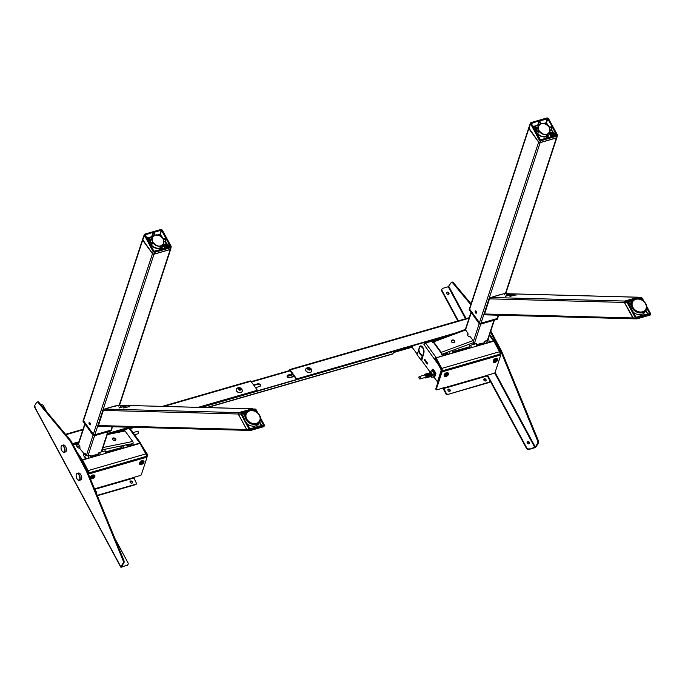 <?xml version="1.0" encoding="UTF-8"?>
<svg xmlns="http://www.w3.org/2000/svg" width="685" height="685" viewBox="0 0 685 685"><rect width="100%" height="100%" fill="white"/><g stroke="black" fill="none" stroke-linecap="round" stroke-linejoin="round"><path stroke-width="1.03" d="M476.426 312.934A1.199 0.591 -106.1 0 0 476.263 311.589A1.199 0.591 -106.1 0 0 475.484 310.956A1.199 0.591 -106.1 0 0 475.219 311.273A1.199 0.591 -106.1 0 0 475.381 312.617A1.199 0.591 -106.1 0 0 476.152 313.259A1.199 0.591 -106.1 0 0 476.426 312.934M475.818 311.024A1.199 0.591 -106.1 0 0 475.784 311.11A1.199 0.591 -106.1 0 0 475.733 311.641M498.671 315.203L497.721 318.088A1.13 0.796 -161.9 0 1 497.224 318.525L480.99 323.209A1.13 0.796 -161.9 0 1 479.474 322.695L469.662 309.158A1.13 0.796 -161.9 0 1 469.525 308.533L528.7 127.967A1.13 0.796 -161.9 0 1 528.717 127.915M556.914 137.462A1.13 0.796 -161.9 0 1 556.391 137.959L540.157 142.643A1.13 0.796 -161.9 0 1 538.641 142.129L528.829 128.592A1.13 0.796 -161.9 0 1 528.7 127.967M492.472 297.555L493.465 296.614L501.394 294.319L501.908 294.824M476.477 312.668L475.501 311.324A1.045 0.514 -106.1 0 0 475.69 312.574A1.045 0.514 -106.1 0 0 476.4 313.002M469.576 309.2L469.328 309.962A1.13 0.796 -161.9 0 1 469.199 309.337A1.13 0.796 18.1 0 0 469.328 309.962L474.217 316.521L474.217 315.588L469.576 309.2A1.13 0.796 -161.9 0 1 469.593 308.344A1.13 0.796 18.1 0 0 469.576 309.2L469.405 310.074M474.217 315.588L473.969 316.436L474.756 316.367M488.242 321.907L489.261 320.82L489.296 321.642L496.882 319.407M497.259 318.602A1.13 0.796 -161.9 0 0 497.789 317.9A1.13 0.796 -161.9 0 1 497.259 318.602L497.01 319.373L497.259 318.602L489.595 320.82L489.296 321.642L488.696 321.077M489.595 320.82L489.347 321.582L497.01 319.373A1.13 0.796 18.1 0 0 497.515 318.936A1.13 0.796 -161.9 0 1 497.01 319.373L497.764 318.165M479.277 323.671L479.192 323.568A1.13 0.796 18.1 0 0 480.707 324.082A1.13 0.796 -161.9 0 1 479.192 323.568L479.44 322.798L474.808 316.41L474.637 317.283M480.57 324.108L488.371 321.864L488.619 321.102L480.956 323.311A1.13 0.796 -161.9 0 1 479.44 322.798M473.549 340.916L479.2 323.654L480.656 324.142L480.956 323.311M478.438 344.153L476.957 344.546M487.72 339.375A1.13 0.796 -161.9 0 1 487.352 340.436L485.648 340.925A1.807 0.899 73.9 0 1 486.162 343.408A1.361 0.95 -161.9 0 1 484.346 342.791L478.387 344.135M419.066 350.643L418.518 350.806A5.771 2.86 -106.1 0 0 420.016 354.042A5.771 2.86 -106.1 0 0 422.054 355.686L422.962 355.421M422.054 355.686L422.534 356.037L421.198 360.113L416.994 354.633L418.518 350.806M424.28 343.587L424.786 343.442L423.887 342.551M433.554 342.526L433.057 342.671M432.988 342.688L432.655 341.772A1.49 0.616 -110.3 0 1 432.894 341.413L464.961 329.545A1.49 0.616 69.7 0 1 465.672 329.982L433.596 341.849A1.49 0.616 -110.3 0 0 432.894 341.413M421.429 346.028L420.778 346.216M425.188 359.83L427.508 363.401M427.945 374.652A1.927 0.95 73.9 0 1 427.808 377.401A1.927 0.95 73.9 0 1 427.517 377.392A1.875 0.933 -106.1 0 0 428.253 376.57A1.875 0.933 -106.1 0 0 427.894 374.686L427.397 374.815A1.927 0.95 -106.1 0 1 427.26 377.555A1.927 0.95 -106.1 0 1 427.055 377.572M429.666 376.133A1.293 0.642 73.9 0 0 429.641 374.558L429.778 374.138A1.875 0.933 -106.1 0 1 430.137 376.022A1.875 0.933 -106.1 0 1 429.418 376.827A1.927 0.95 73.9 0 0 429.7 376.853A1.927 0.95 73.9 0 0 429.829 374.104L429.289 374.267A1.927 0.95 -106.1 0 1 429.152 377.015A1.927 0.95 -106.1 0 1 428.741 376.964M427.157 377.461A1.927 0.95 73.9 0 1 426.866 377.675A1.927 0.95 73.9 0 1 426.575 377.666A1.875 0.933 -106.1 0 0 427.089 377.444L426.318 377.829A1.927 0.95 -106.1 0 0 426.609 377.615M428.459 377.127A1.927 0.95 73.9 0 0 428.759 377.127A1.927 0.95 73.9 0 0 429.041 376.913L428.211 377.289A1.927 0.95 -106.1 0 0 428.493 377.075M429.812 376.741A1.927 0.95 -106.1 0 0 430.094 376.741A1.927 0.95 -106.1 0 0 430.385 376.527L430.933 376.373A1.927 0.95 73.9 0 1 430.642 376.579A1.927 0.95 73.9 0 1 430.343 376.579A1.875 0.933 -106.1 0 0 430.865 376.348L430.933 376.373M430.343 376.579L431.413 376.356A1.927 0.95 -106.1 0 0 431.944 375.115A1.927 0.95 -106.1 0 0 431.31 373.214A1.927 0.95 -106.1 0 0 430.351 372.666L429.572 372.888A1.927 0.95 73.9 0 1 430.531 373.436A1.927 0.95 73.9 0 1 431.156 375.68L430.608 375.842A1.927 0.95 -106.1 0 0 429.983 373.59A1.927 0.95 -106.1 0 0 429.024 373.042A1.927 0.95 -106.1 0 0 428.844 373.145M427.44 373.599A1.927 0.95 73.9 0 1 427.688 373.436A1.927 0.95 73.9 0 1 428.647 373.976A1.927 0.95 73.9 0 1 429.272 376.228L429.204 376.211A1.875 0.933 -106.1 0 0 428.656 374.096A1.875 0.933 -106.1 0 0 427.457 373.608M428.039 374.061A1.293 0.642 73.9 0 1 428.896 375.782L429.272 376.228M429.187 376.322L428.724 376.382A1.927 0.95 -106.1 0 0 428.099 374.138A1.927 0.95 -106.1 0 0 427.14 373.59A1.927 0.95 -106.1 0 0 426.952 373.693M425.548 374.138A1.927 0.95 73.9 0 1 425.796 373.976A1.927 0.95 73.9 0 1 426.764 374.524A1.927 0.95 73.9 0 1 427.38 376.767L426.832 376.93A1.927 0.95 -106.1 0 0 426.216 374.686A1.927 0.95 -106.1 0 0 425.257 374.138A1.927 0.95 -106.1 0 0 425.025 374.275M426.712 374.395L427.003 374.935A1.293 0.642 -106.1 0 0 427.38 376.228M424.931 377.521A1.875 0.933 -106.1 0 0 426.224 377.384A1.875 0.933 -106.1 0 0 425.676 374.866A1.875 0.933 -106.1 0 0 424.246 375.132L424.76 374.275A1.927 0.95 73.9 0 1 425.719 374.823A1.927 0.95 73.9 0 1 426.353 376.724A1.927 0.95 73.9 0 1 425.83 377.974A1.927 0.95 73.9 0 1 424.94 377.521M427.688 373.436L428.082 373.316A1.927 0.95 -106.1 0 1 428.767 373.556L429.298 373.471A1.875 0.933 -106.1 0 0 428.408 373.334M427.782 376.63A1.293 0.642 -106.1 0 0 428.202 376.596L428.245 376.647M426.036 377.769A1.875 0.933 73.9 0 1 425.496 377.358M426.284 376.99A1.293 0.642 73.9 0 1 425.907 376.544M425.591 375.449A1.293 0.642 73.9 0 1 425.582 375.346L424.734 375.037M430.009 372.948A1.927 0.95 -106.1 0 0 429.855 373.419M428.519 374.489A1.927 0.95 -106.1 0 0 429.118 376.176M426.49 373.864L426.746 373.702A1.927 0.95 73.9 0 0 426.498 373.873A1.875 0.933 -106.1 0 1 427.389 373.993L426.883 374.104A1.927 0.95 -106.1 0 0 426.198 373.864A1.927 0.95 -106.1 0 0 425.805 374.267M425.676 374.866A1.927 0.95 -106.1 0 0 426.061 376.613L426.284 376.639M427.568 374.669A1.927 0.95 -106.1 0 0 427.945 376.065L428.271 376.065M426.353 374.113A1.875 0.933 -106.1 0 0 426.216 374.635M430.189 372.708A1.969 0.976 73.9 0 1 431.353 373.171A1.969 0.976 73.9 0 1 432.004 375.303A1.969 0.976 73.9 0 1 431.25 376.408M431.593 377.324L433.468 376.887L434.453 373.89L432.526 374.489L431.533 377.324L432.466 374.472L430.351 371.553L429.949 372.777L430.36 371.51L432.184 370.705L430.394 371.518L432.509 374.43L434.444 373.822L432.166 370.765M433.93 377.444L434.615 377.247L435.865 373.428L435.189 373.625L433.93 377.444L435.009 373.042L432.389 369.421L431.576 370.996M433.468 376.878L433.888 377.392M434.641 377.221L435.891 373.411L434.641 377.178M432.278 369.318L432.826 369.266M419.323 378.617A1.242 0.616 -106.1 0 0 419.939 378.968A1.242 0.616 -106.1 0 0 420.282 378.163A1.242 0.616 -106.1 0 0 419.871 376.93A1.242 0.616 -106.1 0 0 419.254 376.579A1.242 0.616 -106.1 0 0 418.912 377.384A1.242 0.616 -106.1 0 0 419.323 378.617M419.939 378.968L425.565 377.341A1.242 0.616 -106.1 0 0 425.907 376.536A1.242 0.616 -106.1 0 0 425.496 375.303A1.242 0.616 -106.1 0 0 424.871 374.952L419.254 376.579M427.945 374.806A1.293 0.642 -106.1 0 0 428.142 375.611L428.005 376.031A1.875 0.933 73.9 0 1 427.628 374.652M433.528 376.904L434.487 373.787L432.175 370.748M435.061 373L435.737 372.803L433.117 369.181L432.432 369.378L435.061 373M430.6 375.26L430.719 375.234A1.242 0.616 -106.1 0 0 430.308 373.916A1.242 0.616 -106.1 0 0 430.009 373.625M426.156 374.609A1.293 0.642 73.9 0 1 426.584 374.96A1.293 0.642 73.9 0 1 427.003 376.33L426.943 376.322A1.242 0.616 -106.1 0 0 426.532 375.003A1.242 0.616 -106.1 0 0 426.233 374.712M454.6 340.745A1.807 1.361 11 0 0 452.708 339.931A1.807 1.361 11 0 0 451.278 340.967A1.807 1.361 11 0 0 451.509 341.883A1.807 1.361 11 0 0 453.401 342.688A1.807 1.361 11 0 0 454.831 341.661A1.807 1.361 11 0 0 454.6 340.745M454.737 341.943A1.807 1.361 11 0 0 454.489 341.327A1.807 1.361 11 0 0 452.794 340.513A1.807 1.361 11 0 0 451.269 341.267M433.528 342.5L433.066 342.628M465.672 329.982L468.275 334.117A1.807 1.361 11 0 0 467.932 335.804A1.807 1.361 11 0 0 470.064 336.583L473.292 340.496A1.49 0.616 69.7 0 1 473.857 342.491L473.189 344.521M441.697 354.787L441.782 354.368A1.49 0.616 -110.3 0 0 441.217 352.364L433.596 341.849M485.048 343.322L476.974 345.66A1.361 0.95 -161.9 0 1 476.349 346.242A1.807 0.899 -106.1 0 0 475.835 343.759L470.552 345.291A1.807 0.899 73.9 0 1 471.066 347.774A1.361 0.95 -161.9 0 1 469.953 347.689L453.376 352.475A1.361 0.95 -161.9 0 1 452.751 353.058A1.807 0.899 -106.1 0 0 452.246 350.574L448.846 351.559A1.807 0.899 73.9 0 1 449.36 354.042A1.361 0.95 -161.9 0 1 447.536 353.426L446.209 353.546M467.084 347.5L453.359 351.362M441.714 354.727L441.106 352.946L433.485 342.431L433.04 342.765L432.586 342.132M496.83 346.67L499.759 351.807A1.807 0.899 73.9 0 1 500.076 353.991L501.026 353.717A1.807 0.899 -106.1 0 0 500.701 351.533L494.442 341.584A1.584 0.813 144.1 0 0 494.399 341.036A1.584 0.813 144.1 0 0 493.465 340.89A2.038 1.01 73.9 0 1 493.679 341.233L489.398 335.282M497.464 347.552L498.406 347.278M486.162 343.408L487.857 342.92A2.937 2.064 18.1 0 0 488.962 342.192A2.937 2.064 18.1 0 0 489.167 341.789L488.782 339.537A1.807 0.925 -35.9 0 0 488.08 339.306M484.346 342.791L484.218 342.175A1.361 0.694 -35.9 0 1 485.648 340.925M475.835 343.759A1.361 0.694 -35.9 0 1 476.632 343.879L476.948 345.719M471.066 347.774L476.349 346.242M469.953 347.689A1.361 0.95 -161.9 0 1 469.242 347.149L469.114 346.533A1.361 0.694 -35.9 0 1 470.552 345.291M452.246 350.574A1.361 0.694 -35.9 0 1 453.042 350.694L453.359 352.535M449.36 354.042L452.751 353.058M447.536 353.426L447.408 352.801A1.361 0.694 -35.9 0 1 448.846 351.559M437.749 362.168L435.746 358.435L436.114 357.861L441.791 368.41A2.038 1.01 73.9 0 1 442.159 370.868L442.056 371.167M493.868 341.173L499.545 351.722A2.038 1.01 73.9 0 1 499.913 354.179L499.81 354.479M436.114 357.861L435.746 358.435M424.7 342.32L425.385 342.757A2.038 1.01 73.9 0 1 425.625 343.031L436.088 357.467L435.84 358.229L436.088 357.467A1.584 0.813 144.1 0 0 434.418 358.923L436.088 357.467A2.038 1.01 73.9 0 1 436.302 357.81L449.232 354.068M439.667 338.904A1.807 0.899 -106.1 0 0 438.811 338.45L437.792 339.452A1.361 0.95 18.1 0 0 437.766 339.606M425.197 342.808L425.625 343.031L423.946 344.486A1.584 0.813 -35.9 0 1 425.625 343.031L437.775 339.52M446.5 353.34L441.868 354.796L441.286 353.974M433.673 342.697L432.894 342.731M466.922 347.441L469.242 347.149M427.474 362.99L424.734 359.205L424.323 359.967L427.123 364.06L427.474 362.99L427.286 364.06M424.383 360.276L425.12 359.736L424.323 359.967M421.592 359.899L423.844 353.023L421.72 360.515L430.154 372.152M434.127 377.392L437.484 381.81L441.003 371.056A1.807 0.899 -106.1 0 0 440.678 368.873L438.391 364.617L439.333 364.343L441.619 368.599A1.807 0.899 73.9 0 1 441.945 370.782L441.756 371.356M437.484 381.81L438.16 381.613L437.484 381.81M438.391 364.617L434.367 359.077L435.36 358.649L439.333 364.343M435.934 358.383L434.367 359.077L423.946 344.486M417.156 354.034L412.593 347.929M423.595 342.637L424.417 343.776L423.595 342.637M412.986 345.702L412.464 347.304L412.986 345.702M419.511 347.047L418.347 350.574L420.479 345.908L423.527 348.845L423.844 353.023A4.298 2.132 -106.1 0 0 422.628 347.124A4.298 2.132 -106.1 0 0 419.511 347.047L419.511 347.047M423.887 352.886L423.664 352.775A3.939 1.952 -106.1 0 0 422.551 347.372A3.939 1.952 -106.1 0 0 419.691 347.295L418.869 349.804A5.403 2.68 -106.1 0 0 422.842 355.284L423.125 355.446M90.266 424.503A1.199 0.591 -106.1 0 0 90.095 423.15A1.199 0.591 -106.1 0 0 89.324 422.517A1.199 0.591 -106.1 0 0 89.05 422.833A1.199 0.591 -106.1 0 0 89.221 424.178A1.199 0.591 -106.1 0 0 89.992 424.82A1.199 0.591 -106.1 0 0 90.266 424.503M89.649 422.585A1.199 0.591 -106.1 0 0 89.624 422.671A1.199 0.591 -106.1 0 0 89.572 423.21M112.511 426.764L111.561 429.649A1.13 0.796 -161.9 0 1 111.056 430.086L94.83 434.778A1.13 0.796 -161.9 0 1 93.314 434.264L83.493 420.727A1.13 0.796 -161.9 0 1 83.364 420.102L142.531 239.536A1.13 0.796 -161.9 0 1 142.557 239.476M170.745 249.023A1.13 0.796 -161.9 0 1 170.231 249.52L153.997 254.212A1.13 0.796 -161.9 0 1 152.481 253.698L142.668 240.161A1.13 0.796 -161.9 0 1 142.531 239.536M90.223 424.58A1.199 0.591 -106.1 0 0 90.232 424.589A1.045 0.514 -106.1 0 1 89.529 424.135A1.045 0.514 -106.1 0 1 89.341 422.893L90.317 424.238M106.312 409.116L107.305 408.174L115.234 405.88L115.748 406.393M102.493 432.56L94.795 434.881A1.13 0.796 -161.9 0 1 93.28 434.367L88.648 427.971L88.468 428.844M94.41 435.677L94.795 434.881L94.539 435.643A1.13 0.796 -161.9 0 1 93.023 435.129A1.13 0.796 18.1 0 0 94.539 435.643L102.202 433.434L102.562 432.543L103.135 433.203L110.722 430.968M102.074 433.468L102.553 432.577L103.187 433.143L102.536 432.637M88.459 428.527L93.023 435.129L93.28 434.367L93.117 435.24M88.648 427.971L88.1 428.022L88.314 427.371L88.1 428.022L88.639 427.817L88.399 428.819L93.032 435.206L94.487 435.703L102.151 433.494L102.459 432.663M87.8 427.919L83.168 421.532L87.8 427.919L88.237 427.26M88.048 427.157L83.416 420.761A1.13 0.796 -161.9 0 1 83.424 419.914M83.416 420.761L83.168 421.609L83.031 420.907A1.13 0.796 18.1 0 0 83.168 421.532L83.245 421.635M111.098 430.171L110.85 430.933A1.13 0.796 18.1 0 0 111.355 430.497L111.604 429.735A1.13 0.796 -161.9 0 1 111.098 430.171L103.435 432.381L103.187 433.143L110.85 430.933A1.13 0.796 18.1 0 0 111.355 430.497L110.799 430.993M96.131 454.566L98.178 454.352A1.361 0.95 18.1 0 0 100.001 454.968A1.807 0.899 -106.1 0 0 99.488 452.485L104.771 450.961A1.807 0.899 73.9 0 1 105.284 453.444A1.361 0.95 18.1 0 0 105.91 452.862L122.478 448.067A1.361 0.95 18.1 0 0 123.591 448.153A1.807 0.899 -106.1 0 0 123.077 445.67L126.477 444.693A1.807 0.899 73.9 0 1 126.99 447.177A1.361 0.95 18.1 0 0 127.607 446.586L139.766 443.075L129.302 428.639A2.038 1.01 -106.1 0 0 129.063 428.365L128.754 427.817M90.788 456.107L92.278 455.722M84.101 453.821L79.4 447.973A1.361 0.95 -161.9 0 1 77.585 447.356A1.807 0.925 -35.9 0 1 79.494 445.695A1.361 0.676 73.9 0 1 79.88 447.562L79.4 447.973M133.01 432.62L137.522 431.319A1.242 0.616 73.9 0 1 138.147 431.67A1.242 0.616 73.9 0 1 138.558 432.903A1.242 0.616 73.9 0 1 138.216 433.708L134.568 434.761M112.7 439.522A1.807 1.165 24.2 0 0 114.395 440.489A1.807 1.165 24.2 0 0 115.808 439.967A1.807 1.165 24.2 0 0 115.611 438.931A1.807 1.165 24.2 0 0 113.915 437.955A1.807 1.165 24.2 0 0 112.503 438.477A1.807 1.165 24.2 0 0 112.7 439.522M115.585 440.249A1.807 1.165 24.2 0 0 115.328 439.565A1.807 1.165 24.2 0 0 112.443 438.828M132.762 444.094L132.984 443.58L127.213 444.745M124.096 445.378L102.793 449.694L102.125 451.723M107.348 451.441L121.776 447.536A1.361 0.95 18.1 0 0 122.478 448.067M127.598 445.473L128.232 445.404M130.715 427.252L107.451 433.973L124.31 430.565A1.49 0.856 78.5 0 1 125.072 430.985L132.702 441.491A1.49 0.856 78.5 0 1 132.984 443.58M102.793 449.694A1.49 0.856 -101.5 0 0 102.793 448.187M88.031 473.027L88.245 472.967A1.807 0.899 -106.1 0 0 87.92 470.783L85.634 466.528L84.923 466.733M85.634 466.528L82.431 462.11M88.356 473.352L88.459 473.052A2.038 1.01 -106.1 0 0 88.091 470.595L82.602 459.995A2.038 1.01 -106.1 0 0 82.388 459.652L82.14 460.414L82.388 459.652A1.584 0.813 144.1 0 0 81.395 460.2M81.695 460.757L82.234 460.568M76.429 443.914A2.937 2.064 18.1 0 0 76.215 444.317A2.937 2.064 18.1 0 0 76.557 445.944L77.585 447.356M79.494 445.695L78.467 444.282A1.13 0.796 -161.9 0 1 78.818 443.229M129.251 428.313L117.537 431.696M127.307 445.284A1.361 0.694 144.1 0 0 127.273 444.813A1.361 0.694 144.1 0 0 126.477 444.693M126.99 447.177L123.591 448.153M123.077 445.67A1.361 0.694 144.1 0 0 121.647 446.92L121.776 447.536M105.601 451.552A1.361 0.694 144.1 0 0 105.567 451.081A1.361 0.694 144.1 0 0 104.771 450.961M105.284 453.444L100.001 454.968M99.488 452.485A1.361 0.694 144.1 0 0 98.058 453.735L98.178 454.352M85.428 453.881A1.361 0.676 -106.1 0 0 84.752 453.496L83.364 454.797A1.361 0.95 18.1 0 0 83.519 455.542A1.807 0.925 -35.9 0 1 85.428 453.881L86.456 455.302A1.13 0.796 18.1 0 0 87.971 455.816L89.675 455.328A1.807 0.899 73.9 0 1 90.18 457.811A1.361 0.95 18.1 0 0 90.805 457.22L98.888 454.883M90.18 457.811L88.485 458.299A2.937 2.064 -161.9 0 1 86.892 458.351A2.937 2.064 -161.9 0 1 84.546 456.963L83.519 455.542M90.506 455.919A1.361 0.694 144.1 0 0 90.471 455.448A1.361 0.694 144.1 0 0 89.675 455.328M77.396 452.759L82.602 459.995L82.046 460.62L84.058 464.353M146.11 456.664L146.213 456.364A2.038 1.01 -106.1 0 0 145.845 453.907L139.98 443.418A2.038 1.01 -106.1 0 0 139.766 443.075A1.584 0.813 144.1 0 1 140.699 443.221A1.584 0.813 144.1 0 1 140.742 443.769L147.001 453.718A1.807 0.899 73.9 0 1 147.326 455.902L146.847 457.357M132.856 443.863L128.018 445.353M114.378 440.489A1.807 1.267 -161.9 0 1 115.5 439.873M96.028 454.694L92.218 455.696M107.605 451.252L105.918 451.852M130.27 429.324L129.302 428.639A1.584 0.813 -35.9 0 1 130.227 428.776L140.699 443.221M146.213 456.672L146.376 456.176A1.807 0.899 -106.1 0 0 146.059 453.992L143.131 448.855M143.764 449.737L144.706 449.463M128.968 427.757L129.568 428.579L128.968 427.757M535.747 131.426L538.127 130.792M541.253 123.625C538.624 124.036 537.836 126.305 538.881 130.424C541.955 133.96 544.644 135.228 546.955 134.209C549.584 133.798 550.372 131.529 549.327 127.41C546.253 123.874 543.556 122.615 541.253 123.625L541.381 123.505C544.78 123.077 547.461 124.396 549.43 127.453L550.012 131.606L546.998 134.483C543.47 135.082 540.679 133.78 538.607 130.578L537.922 133.789A6.559 4.607 18.1 0 0 545.936 136.503L546.407 134.988L547.272 134.876M547.315 134.722L546.853 136.246M541.081 123.557L538.119 126.263L536.894 129.713A6.559 4.607 18.1 0 0 536.715 131.109M538.145 130.792L538.607 130.578L538.119 126.263L541.116 123.523C547.11 123.377 550.072 126.074 550.012 131.606L549.353 133.798A6.559 4.607 18.1 0 1 547.76 135.793M536.971 133.883L537.631 133.695L538.496 131.195L536.021 132.128L536.055 131.614L538.341 130.732L535.37 131.152L531.226 123.514L535.464 131.272M540.379 139.963L536.098 131.888L540.585 139.954L548.068 137.796L546.921 134.851L548.522 137.368M534.343 126.168L538.085 125.081M528.906 128.566L538.675 142.035A1.13 0.796 18.1 0 0 540.191 142.548L540.105 142.574M530.447 123.035L528.734 127.864A1.13 0.796 18.1 0 0 528.863 128.497L531.089 122.675L530.533 123.685L530.901 122.632L530.533 123.685L530.901 122.632L530.533 123.685L539.326 140.16L540.696 140.511L540.157 142.591L556.417 137.865A1.13 0.796 18.1 0 0 556.931 137.411A1.13 0.796 18.1 0 1 556.417 137.865L557.247 134.885L556.965 136.092L540.739 140.776L539.326 140.16L538.675 142.035A1.13 0.796 18.1 0 0 540.191 142.548L556.34 137.882M557.247 134.885L548.325 118.454L547.324 117.983L548.454 118.462L547.187 117.88L531.029 122.589M547.324 117.983L530.901 122.632M539.797 121.219L541.081 123.454M539.823 121.125L540.808 123.514L538.932 120.843L531.363 123.54M543.89 123.411L546.116 122.769L544.532 123.557M539.883 120.569L548.009 118.659L546.416 122.872L549.678 127.359M556.314 135.27L552.607 127.273L549.533 127.496L552.093 126.314L547.743 118.83L539.926 120.834M549.456 127.427L551.836 126.485M547.426 118.385L546.116 122.769M537.716 125.192L538.975 121.108M546.844 138.002L545.988 136.82L546.69 135.091L547.88 137.745L540.448 139.851M546.793 136.452L547.264 134.928L548.539 137.308M540.568 123.72L539.258 121.288L538.341 125.74M552.932 132.376L551.202 129.773L552.067 127.273L549.712 127.958M555.244 135.579L554.627 134.722M551.639 133.823A1.695 1.19 -161.9 0 1 553.309 134.397M548.805 137.522L556.4 135.039M552.35 127.444L551.502 129.876L553.48 132.599M554.704 134.294L555.569 135.484M545.988 136.82A6.781 4.761 -161.9 0 1 537.691 134.003L537.126 134.166M538.187 126.074L537.776 125.501L534.942 126.323M536.441 131.186A6.781 4.761 -161.9 0 1 537.245 128.72M535.61 129.045A1.695 1.19 -161.9 0 1 534.891 130.047M533.589 127.641A1.695 1.19 -161.9 0 1 535.139 128.223M149.587 242.995L152.438 242.13L151.762 245.35A6.559 4.607 18.1 0 0 159.776 248.073L160.898 246.095L162.354 248.938M155.007 235.092L155.221 235.066C158.62 234.647 161.3 235.957 163.27 239.014L163.843 243.166L160.829 246.043C157.31 246.651 154.51 245.341 152.447 242.139L151.959 237.823L154.956 235.092L151.959 237.823L150.726 241.274A6.559 4.607 18.1 0 0 150.554 242.67M161.574 247.371A6.559 4.607 18.1 0 0 163.184 245.358L163.843 243.166C163.912 237.635 160.941 234.946 154.956 235.092L153.714 232.129L154.579 235.212M155.093 235.195C152.464 235.606 151.668 237.866 152.721 241.993C155.795 245.53 158.483 246.788 160.787 245.778C163.424 245.367 164.212 243.098 163.158 238.971C160.084 235.434 157.396 234.176 155.093 235.195L154.956 235.092M142.745 240.127L152.515 253.604A1.13 0.796 18.1 0 0 154.022 254.118L153.945 254.135M171.087 246.454L170.805 247.653L171.087 246.454L162.285 230.023L161.026 229.449L144.869 234.159M144.287 234.604L142.574 239.425A1.13 0.796 18.1 0 0 142.703 240.067L144.929 234.236L144.372 235.246L144.74 234.193L144.372 235.246L144.74 234.193L144.372 235.246L153.166 251.72L152.515 253.604A1.13 0.796 18.1 0 0 154.022 254.118L170.257 249.426L171.199 246.514L170.805 247.653L154.57 252.345L153.431 251.558L154.527 252.071L170.762 247.388M161.163 229.552L162.165 230.014L161.163 229.552L144.792 234.133L161.026 229.449L162.285 230.023L171.207 246.463L170.762 248.98A1.13 0.796 18.1 0 1 170.257 249.426A1.13 0.796 18.1 0 0 170.633 248.364M157.73 234.972L159.956 234.33A1.13 0.796 18.1 0 1 160.264 234.407A1.13 0.796 18.1 0 0 159.965 234.304L161.3 230.22L153.757 232.403M144.304 234.57L144.74 234.193M163.295 238.988L165.676 238.046L161.583 230.391L160.256 234.433L163.518 238.928M153.714 232.129L161.266 229.954L161.583 230.391M164.04 241.625L165.034 241.334L165.907 238.834L166.446 238.842L163.373 239.065L165.676 238.046M152.027 237.635L151.616 237.07L148.859 237.866M150.28 242.747A6.781 4.761 -161.9 0 1 151.085 240.289M149.433 240.889A1.695 1.19 -161.9 0 1 148.731 241.617M147.421 239.211A1.695 1.19 -161.9 0 1 148.859 239.69M148.302 237.695L151.556 236.762L152.181 237.301M154.408 235.28L153.097 232.849L151.856 236.856M151.556 236.762L153.097 232.849M145.177 235.135L149.321 242.773L145.271 234.852L152.772 232.403L154.724 235.16M149.33 242.721L152.284 242.49L149.724 243.672L153.834 251.249L161.9 249.357L160.53 246.66L159.776 248.073M150.811 245.444L151.471 245.256L152.335 242.755L149.861 243.697L153.962 251.249M161.711 236.976L160.016 234.638L158.363 235.118M154.236 251.472L161.814 249.032M165.034 241.334L164.04 241.951M163.492 244.357A6.781 4.761 -161.9 0 1 161.711 247.645M166.087 245.427A1.695 1.19 -161.9 0 1 167.029 245.855M165.907 238.834L163.544 239.519M166.446 238.842L170.325 246.925L162.662 249.04L170.188 246.823M160.53 246.66L160.941 246.36L162.713 248.98M170.496 246.429L166.181 239.005L165.342 241.445L167.311 244.168M633.753 299.782L627.426 301.383L627.135 302.513L627.203 301.357L624.934 301.066L624.514 302.445L632.863 317.943L634.327 318.782M638.146 297.247L639.353 298.249L638.146 297.247L639.61 298.078L638.146 297.247L640.869 297.581M638.959 298.138L638.54 297.358L625.396 301.306M626.184 301.22L637.761 297.847M636.04 317.052L636.545 317.318M636.904 317.215L637.024 316.77M643.592 314.877L644.088 315.134M644.457 315.031L644.568 314.586M632.854 317.994L635.474 318.011L636.947 318.85L635.474 318.011L627.135 302.513L627.4 301.417L627.135 302.513L624.506 302.496L633.719 318.748M624.557 302.513L624.908 301.4M625.225 301.297L626.972 301.349M626.912 301.374L634.233 299.499M635.74 317.849L636.973 318.516L635.74 317.849L627.391 302.342M636.759 318.876L650.176 315.031L650.587 313.602L646.743 306.452M638.42 297.256L639.242 297.273M643.763 301.143L641.211 297.307L636.785 298.763M632.127 301.357L628.034 302.53M628.642 303.626L630.919 302.967M636.151 317.797L632.435 310.887A8.708 6.936 -147.4 0 1 630.294 306.914L628.136 302.359M628.111 302.059L632.238 301.177M630.294 306.914L630.423 307A8.485 6.756 32.6 0 0 632.486 310.87M627.939 302.539L630.371 306.914M636.237 317.797L632.435 310.887M640.706 314.552L641.357 315.759L647.616 314.09L636.074 317.42M636.425 318.037L649.825 314.15L636.733 318.071M647.616 314.09L650.082 313.704L649.945 314.252M632.178 300.878A8.708 6.936 -147.4 0 1 633.128 300.244M639.114 298.874L641.323 298.24L639.721 299.011M641.323 298.24L643.001 300.544M641.905 298.506L640.826 299.371M640.783 297.607L638.994 297.547L639.268 298.043M640.013 314.612L640.415 316.033L639.662 314.629M636.005 317.301L640.415 316.033M630.705 303.335L628.787 303.892M642.453 300.184L641.639 298.677L641.117 299.491M635.346 299.088A8.211 6.542 32.6 0 0 632.332 301.083L631.21 302.547A8.366 6.662 32.6 0 0 630.097 306.332M633.248 312.18A8.366 6.662 32.6 0 0 641.725 314.338A8.366 6.662 32.6 0 0 645.279 311.538L646.135 309.903C649.277 304.662 641.503 296.896 635.449 299.011L632.332 301.083A8.211 6.542 32.6 0 0 633.377 309.594A8.211 6.542 32.6 0 0 642.65 312.651A8.211 6.542 32.6 0 0 646.135 309.903M641.674 315.871L640.732 316.136M633.908 318.799A1.13 0.968 -88.5 0 1 633.043 318.362L633.103 318.345M633.043 318.362L624.378 302.436L624.72 301.058L638.309 297.213M647.256 313.747L647.119 314.295M633.788 318.808L485.203 314.843A1.13 0.968 91.5 0 1 484.458 314.406L489.484 298.848L490.785 297.487L503.997 293.677L637.932 297.239L639.473 298.078M504.588 294.481L504.237 293.642L638.206 297.213M247.585 411.342L241.651 413.064L238.774 412.627L238.354 414.005L246.703 429.512L248.167 430.343M257.594 412.704L256.079 409.664L254.709 409.15M260.608 419.117L263.922 425.265L261.593 425.376L259.735 421.926M261.798 425.145L261.644 425.659M254.623 409.168L252.345 409.202M257.834 412.918L255.051 408.868L250.616 410.324M252.799 409.698L252.38 408.919L239.27 412.935M240.024 412.781L251.6 409.407M251.309 409.476L251.267 409.022L252.928 408.825M251.96 409.142L253.185 409.81L251.986 408.808L251.267 409.022L252.26 408.782L251.241 409.356M249.879 428.622L250.376 428.887M250.744 428.776L250.864 428.33M257.432 426.438L257.928 426.704M258.288 426.601L258.408 426.156M260.291 425.847L260.72 425.745L260.3 425.864M250.599 430.445L247.901 430.377L246.686 429.563L249.314 429.581L250.778 430.411L249.314 429.581L240.966 414.074L241.043 412.918L240.966 414.074L241.043 412.918L240.966 414.074L238.337 414.057L246.737 429.581M238.389 414.082L238.774 412.627L238.329 412.978M249.58 429.409L250.813 430.077L249.58 429.409L241.231 413.903M264.025 426.258L264.299 425.154L263.99 426.592L250.504 430.445L264.008 426.592L264.427 425.162L260.574 418.021M251.643 409.382L253.073 408.834M246.369 422.491L250.068 429.358L246.266 422.457A8.708 6.936 -147.4 0 1 244.125 418.475L241.771 414.1L244.177 418.689M249.845 428.87L254.255 427.594L253.501 426.19M250.393 429.538L249.957 429.298M250.453 429.529L263.665 425.71L261.447 425.65L249.905 428.99M263.665 425.71L250.573 429.632M254.657 410.931L255.188 410.101L253.561 410.572M252.953 410.443L255.188 410.101M241.951 413.62L246.018 412.447A8.708 6.936 -147.4 0 1 246.968 411.805M255.162 409.801L255.736 410.067L254.957 411.051M263.922 425.265L263.785 425.813M245.958 412.918L241.882 414.074M242.447 415.196L244.759 414.528M254.546 426.113L255.197 427.32L254.469 426.121M255.197 427.32L261.327 425.548L259.564 422.26M249.177 410.649A8.211 6.542 32.6 0 0 246.172 412.644L245.042 414.117A8.366 6.662 32.6 0 0 243.937 417.978M247.079 423.741A8.366 6.662 32.6 0 0 255.556 425.899A8.366 6.662 32.6 0 0 259.118 423.099L259.975 421.463C263.117 416.223 255.342 408.466 249.28 410.58L246.172 412.644A8.211 6.542 32.6 0 0 247.208 421.155A8.211 6.542 32.6 0 0 256.481 424.212A8.211 6.542 32.6 0 0 259.975 421.463M255.514 427.431L254.572 427.705M247.756 430.36A1.13 0.968 -88.5 0 1 246.883 429.923L246.942 429.906M246.883 429.923L238.217 414.005L238.56 412.618L252.568 408.782M261.096 425.308L260.959 425.856M118.419 406.042L117.837 405.237L104.625 409.056L103.324 410.409L98.297 425.967A1.13 0.968 91.5 0 0 99.042 426.404L247.619 430.368M252.046 408.774L118.068 405.203L251.772 408.808M529.299 443.692A1.361 1.079 32.6 0 0 527.09 442.279M528.948 443.871A1.361 1.079 -147.4 0 1 527.741 441.628A1.361 1.079 -147.4 0 1 528.948 443.871M448.838 294.259A1.361 1.079 32.6 0 0 446.629 292.846M448.487 294.439A1.361 1.079 -147.4 0 1 447.279 292.204A1.361 1.079 -147.4 0 1 448.487 294.439M537.537 440.729A2.26 1.122 73.9 0 1 537.622 443.366L538.376 443.152A2.26 1.122 -106.1 0 0 538.29 440.515L537.537 440.729L500.958 351.576L501.72 351.362A2.26 1.122 -106.1 0 0 501.531 350.977L500.778 351.191L490.46 332.028M500.778 351.191A2.26 1.122 73.9 0 1 500.958 351.576L501.531 350.977L490.794 331.026M451.201 282.622L448.264 286.732L451.201 282.622A2.26 1.122 73.9 0 1 451.578 282.314A2.26 1.122 73.9 0 1 452.597 282.811L453.35 282.597A2.26 1.122 -106.1 0 0 452.331 282.1L451.578 282.314M470.8 304.654L452.597 282.811M453.35 282.597L471.066 303.84M501.531 350.977L538.29 440.515M534.463 447.836L536.038 446.817L535.285 447.031L536.038 446.817L538.376 443.152L536.038 446.817A1.361 0.471 -28.3 0 1 534.463 447.836L529.18 449.36L535.285 447.031L534.754 447.373L494.69 372.957M529.471 448.898A2.26 1.798 -147.4 0 1 526.577 447.579L526.285 448.041A2.26 1.798 32.6 0 0 529.18 449.36M465.509 318.773L448.264 286.732L442.972 288.265A2.26 1.798 -147.4 0 0 442.073 288.916L441.782 289.37A2.26 1.798 32.6 0 0 441.799 291.134L457.871 320.982M441.799 291.134L442.099 290.671A2.26 1.798 -147.4 0 1 442.073 288.916M442.099 290.671L458.342 320.845M487.592 375.166L526.577 447.579M487.258 375.56L526.285 448.041M495.084 372.383L535.285 447.031L537.622 443.366L538.376 443.152M86.49 471.323L87.064 470.715A2.26 1.122 73.9 0 1 87.243 471.1L86.49 471.323L123.06 560.476L123.814 560.253L87.243 471.1L86.49 471.323A2.26 1.122 -106.1 0 0 86.31 470.938L87.064 470.715L71.129 441.123L70.375 441.346A2.26 1.122 -106.1 0 0 70.024 440.823L70.778 440.601L38.874 402.343L38.12 402.557L70.024 440.823L70.778 440.601A2.26 1.122 73.9 0 1 71.129 441.123L70.024 440.823M86.31 470.938L70.375 441.346M123.814 560.253A2.26 1.122 73.9 0 1 123.899 562.89L121.562 566.555L120.808 566.778L121.562 566.555L121.502 567.146L120.808 566.778A1.361 0.471 151.7 0 0 120.748 567.094A1.361 0.471 151.7 0 0 121.502 567.146L127.076 565.151A2.26 1.798 32.6 0 0 127.975 564.5A2.26 1.798 32.6 0 0 127.958 562.745L114.84 538.376M46.546 411.539L43.472 405.837A2.26 1.798 32.6 0 0 40.672 404.492M127.812 564.723A2.26 1.798 -147.4 0 1 127.684 564.962A2.26 1.798 -147.4 0 1 126.785 565.613M127.076 565.151L121.502 567.146M120.748 567.094L34.25 406.453A1.361 0.471 -28.3 0 1 34.31 406.136L35.004 406.505M38.12 402.557A2.26 1.122 -106.1 0 0 37.101 402.061A2.26 1.122 -106.1 0 0 36.725 402.36L34.31 406.136L36.725 402.36M121.647 566.418L123.899 562.89L123.146 563.113L120.808 566.778L123.146 563.113A2.26 1.122 -106.1 0 0 123.06 560.476M37.101 402.061L37.855 401.838A2.26 1.122 73.9 0 1 38.874 402.343M198.205 407.335L256.644 390.459A0.908 0.634 -161.9 0 0 256.935 389.611L250.89 381.262A1.13 0.557 -106.1 0 0 250.325 380.946L162.276 406.385M256.644 390.459L256.49 390.912A0.908 0.634 18.1 0 0 256.901 390.313M129.397 427.217L107.605 433.511M78.955 441.791L72.49 443.657M256.49 390.912L199.523 407.369M78.801 442.253L72.687 444.017M292.709 374.13L287.786 375.551A1.901 1.336 18.1 0 0 287.041 376.065M292.461 373.779L287.931 375.089A1.901 1.336 18.1 0 0 287.083 375.825A1.901 1.336 18.1 0 0 287.803 377.349A1.901 1.336 18.1 0 0 289.849 377.735L294.379 376.425M206.639 407.566L393.019 353.717L393.618 351.902M393.019 353.717A1.01 0.505 73.9 0 1 392.788 353.982L207.272 407.584M254.76 386.605A1.901 0.968 144.1 0 0 254.666 386.34A1.901 0.968 144.1 0 0 254.443 386.169M294.207 376.185L288.762 377.76M287.101 376.485L293.154 374.729M201.441 407.421L403.448 348.648A0.908 0.634 18.1 0 0 403.825 348.348M200.123 407.387L403.448 348.648L403.739 347.8M253.604 385.013L257.731 383.814A1.901 1.336 -161.9 0 1 259.778 384.199A1.901 1.336 -161.9 0 1 260.497 385.732A1.901 1.336 -161.9 0 1 259.649 386.46L255.522 387.65M253.852 385.355L257.586 384.276A1.901 1.336 -161.9 0 1 259.487 384.568A1.901 1.336 -161.9 0 1 260.394 385.946M403.705 348.511A0.908 0.634 -161.9 0 1 403.294 349.11L403.448 348.648M287.477 377.075L287.726 376.296M289.07 370.688L289.327 369.9A1.13 0.557 -106.1 0 1 289.584 369.6A1.13 0.557 -106.1 0 1 290.149 369.926L296.194 378.266A0.908 0.634 18.1 0 0 297.41 378.677L455.979 332.867M297.41 378.677L297.256 379.139A0.908 0.634 -161.9 0 1 296.048 378.728L289.669 370.371M297.256 379.139L450.858 334.759M449.703 391.358A1.361 1.079 32.6 0 0 448.495 389.123A1.361 1.079 32.6 0 0 449.703 391.358M450.054 391.178A1.361 1.079 32.6 0 0 447.844 389.765M485.562 380.997A1.361 1.079 32.6 0 0 484.355 378.762A1.361 1.079 32.6 0 0 485.562 380.997M485.913 380.817A1.361 1.079 32.6 0 0 483.704 379.404M446.38 393.618L443.563 387.993L443.649 388.541L487.36 375.911L490.092 380.988A0.908 0.719 32.6 0 1 489.741 381.956L447.245 394.603A0.908 0.719 -147.4 0 1 446.081 394.08L446.38 393.618A0.908 0.719 32.6 0 0 447.536 394.149M494.108 373.282L487.318 375.243L487.36 375.911L487.318 375.243L494.108 373.282A0.908 0.462 144.1 0 0 495.067 372.452L500.607 355.541A0.908 0.462 144.1 0 0 500.05 355.147L442.75 371.698A0.908 0.462 144.1 0 0 441.799 372.529L436.251 389.44A0.908 0.462 144.1 0 0 436.276 389.756A0.908 0.462 144.1 0 0 436.807 389.833L443.606 387.873M436.276 389.756L435.823 389.123A0.908 0.462 -35.9 0 1 435.797 388.815L436.251 389.44M441.799 372.529L441.337 371.904L435.797 388.815M441.337 371.904A0.908 0.462 -35.9 0 1 442.296 371.073L442.75 371.698M446.44 374.301A1.473 0.753 -35.9 0 1 445.815 374.721M448.298 373.034A2.569 1.31 144.1 0 0 447.528 372.803A2.569 1.31 144.1 0 0 444.188 375.217L444.539 374.207A1.473 0.753 -35.9 0 1 445.584 373.102A1.473 0.753 -35.9 0 1 446.851 372.914M497.37 358.854A2.569 1.31 144.1 0 0 496.599 358.623A2.569 1.31 144.1 0 0 493.26 361.046L493.62 360.036A1.473 0.753 -35.9 0 1 494.656 358.923A1.473 0.753 -35.9 0 1 495.923 358.734M495.067 372.452L500.607 355.541L499.596 354.513L442.296 371.073M500.607 355.541L499.596 354.513A0.908 0.462 -35.9 0 1 500.17 354.702M446.081 394.08L443.349 389.003L443.649 388.541L443.349 389.003A1.361 0.676 73.9 0 1 443.058 388.027M489.895 381.887A0.908 0.719 -147.4 0 1 489.441 382.418L447.245 394.603M489.441 382.418L490.092 380.988L489.441 382.418M96.371 493.354A1.361 1.079 32.6 0 0 95.532 491.316M96.362 493.337A1.361 1.079 32.6 0 0 95.857 492.104M131.862 483.182A1.361 1.079 32.6 0 0 130.655 480.947A1.361 1.079 32.6 0 0 131.862 483.182M132.222 483.002A1.361 1.079 32.6 0 0 130.004 481.589M94.727 489.338L133.661 478.096L133.618 477.428L140.408 475.467A0.908 0.462 144.1 0 0 141.367 474.637L146.907 457.726A0.908 0.462 144.1 0 0 146.881 457.409A0.908 0.462 144.1 0 0 146.35 457.332L89.05 473.883A0.908 0.462 144.1 0 0 88.502 474.183M146.35 457.332L145.896 456.698A0.908 0.462 -35.9 0 1 146.427 456.784L146.881 457.409M90.84 476.417A1.473 0.753 -35.9 0 1 91.884 475.287A1.473 0.753 -35.9 0 1 93.151 475.099M141.812 462.306A1.473 0.753 -35.9 0 1 141.187 462.735L142.703 462.272L141.598 463.557L140.964 463.42L141.196 462.709L142.703 462.272M139.911 462.238A1.473 0.753 -35.9 0 1 140.956 461.108A1.473 0.753 -35.9 0 1 142.223 460.919M145.896 456.698L88.596 473.258L89.05 473.883L88.1 474.714M88.596 473.258L88.202 473.438A0.908 0.462 -35.9 0 1 88.596 473.258L89.05 473.883M133.618 477.428L136.392 483.173A0.908 0.719 32.6 0 1 136.041 484.141L97.193 495.358M136.195 484.072A0.908 0.719 -147.4 0 1 135.741 484.603L97.33 495.7M142.009 462.178L142.471 462.983L140.964 463.42M143.97 462.229A2.569 1.31 144.1 0 0 142.403 461.108A2.569 1.31 144.1 0 0 139.689 463.462A2.569 1.31 144.1 0 0 141.264 464.584A2.569 1.31 144.1 0 0 143.97 462.229L143.91 461.339L139.689 463.462L139.757 464.353L143.97 462.229M143.67 461.039A2.569 1.31 144.1 0 0 142.9 460.808A2.569 1.31 144.1 0 0 139.56 463.231A2.569 1.31 144.1 0 0 139.552 463.265A2.569 1.31 144.1 0 0 139.509 463.942M94.898 476.409A2.569 1.31 144.1 0 0 93.331 475.287A2.569 1.31 144.1 0 0 90.617 477.642A2.569 1.31 144.1 0 0 92.192 478.755A2.569 1.31 144.1 0 0 94.898 476.409L94.838 475.518L90.617 477.642L90.685 478.532L94.898 476.409M92.081 477L92.895 476.469L93.4 477.162L92.526 477.728L92.055 477.085L92.526 477.728L91.893 477.599L92.989 476.315L93.631 476.452L93.4 477.162L91.893 477.599L92.989 476.315L93.631 476.452L93.4 477.162L92.929 476.358M92.107 476.931A0.908 0.462 144.1 0 0 92.835 476.417M94.599 475.219A2.569 1.31 144.1 0 0 93.828 474.988A2.569 1.31 144.1 0 0 90.489 477.402A2.569 1.31 144.1 0 0 90.471 477.445A2.569 1.31 144.1 0 0 90.437 478.121M76.352 474.388A3.588 1.781 73.9 0 1 77.148 473.446L76.258 474.474C75.71 477.411 76.677 479.372 79.143 480.339L80.513 479.979A3.622 1.79 -106.1 0 0 81.352 479.012A3.622 1.79 -106.1 0 0 80.847 474.928A3.622 1.79 -106.1 0 0 78.501 473.027L77.148 473.446A3.588 1.781 73.9 0 1 79.477 475.339A3.588 1.781 73.9 0 1 79.974 479.389A3.588 1.781 73.9 0 1 79.143 480.339A3.588 1.781 73.9 0 1 77.893 479.911M61.265 446.372A3.588 1.781 73.9 0 1 62.061 445.421L61.17 446.457C60.622 449.394 61.59 451.346 64.056 452.323L65.426 451.954A3.622 1.79 -106.1 0 0 66.265 450.995A3.622 1.79 -106.1 0 0 65.76 446.911A3.622 1.79 -106.1 0 0 63.414 445.002L62.061 445.421A3.588 1.781 73.9 0 1 64.39 447.314A3.588 1.781 73.9 0 1 64.887 451.372A3.588 1.781 73.9 0 1 64.056 452.323A3.588 1.781 73.9 0 1 62.806 451.886M242.31 390.39A3.374 3.374 0 0 0 236.693 388.549A3.168 2.226 18.1 0 0 236.239 389.251A3.168 2.226 18.1 0 0 236.299 390.441A3.168 2.226 18.1 0 0 240.161 392.556A3.168 2.226 18.1 0 0 242.259 391.221A3.168 2.226 18.1 0 0 242.31 390.39A3.168 2.226 18.1 0 0 242.199 390.022M239.202 387.838A1.584 1.113 18.1 0 0 238.183 389.106A1.584 1.113 18.1 0 0 240.11 390.167A1.584 1.113 18.1 0 0 241.129 388.9A1.584 1.113 18.1 0 0 239.202 387.838M236.222 389.303A3.168 2.226 18.1 0 0 236.205 389.363A3.168 2.226 18.1 0 0 236.265 390.561A3.168 2.226 18.1 0 0 239.33 392.651A3.168 2.226 18.1 0 0 242.225 391.332A3.168 2.226 18.1 0 0 242.242 391.281M238.611 389.097L239.279 388.044L239.022 388.84L240.264 389.243L240.521 388.446L240.897 389.405L240.033 389.962L238.791 389.559L238.414 388.6L239.279 388.044L240.521 388.446L240.897 389.405M240.435 389.705A1.13 0.796 18.1 0 0 238.611 389.106M497.67 360.045A2.569 1.31 144.1 0 0 496.103 358.923A2.569 1.31 144.1 0 0 493.388 361.278A2.569 1.31 144.1 0 0 494.964 362.399A2.569 1.31 144.1 0 0 497.67 360.045L497.61 359.154L493.388 361.278L493.457 362.168L497.67 360.045M494.853 360.635L495.666 360.104L496.171 360.798L494.664 361.235L495.76 359.959L496.402 360.087L496.171 360.798L494.664 361.235L495.76 359.959L496.402 360.087L496.171 360.798L495.709 359.993M494.878 360.567A0.908 0.462 144.1 0 0 495.606 360.053M493.26 361.046A2.569 1.31 144.1 0 0 493.251 361.081A2.569 1.31 144.1 0 0 493.209 361.757M447.331 374.267L446.226 375.543L445.584 375.414L445.824 374.704L447.331 374.267L445.824 374.704M446.629 374.173L447.099 374.978L446.226 375.543L445.755 374.9L446.226 375.543L445.584 375.414M448.598 374.224A2.569 1.31 144.1 0 0 447.031 373.102A2.569 1.31 144.1 0 0 444.317 375.457A2.569 1.31 144.1 0 0 445.892 376.57A2.569 1.31 144.1 0 0 448.598 374.224L448.538 373.334L444.317 375.457L444.385 376.348L448.598 374.224M444.188 375.217A2.569 1.31 144.1 0 0 444.171 375.26A2.569 1.31 144.1 0 0 444.137 375.937M309.569 370.097A1.584 1.113 18.1 0 0 310.588 368.83A1.584 1.113 18.1 0 0 308.652 367.776A1.584 1.113 18.1 0 0 307.633 369.044A1.584 1.113 18.1 0 0 309.569 370.097M311.769 370.328A3.374 3.374 0 0 0 306.152 368.487A3.168 2.226 18.1 0 0 305.698 369.181A3.168 2.226 18.1 0 0 305.758 370.38A3.168 2.226 18.1 0 0 309.62 372.486A3.168 2.226 18.1 0 0 311.718 371.15A3.168 2.226 18.1 0 0 311.769 370.328A3.168 2.226 18.1 0 0 311.658 369.96M305.681 369.241A3.168 2.226 18.1 0 0 305.664 369.301A3.168 2.226 18.1 0 0 305.724 370.491A3.168 2.226 18.1 0 0 308.781 372.58A3.168 2.226 18.1 0 0 311.684 371.27A3.168 2.226 18.1 0 0 311.701 371.21M309.98 368.384L309.894 369.635A1.13 0.796 18.1 0 0 308.07 369.035L308.738 367.982L308.473 368.778L309.714 369.181L309.98 368.384L310.356 369.343L309.492 369.891L308.25 369.489L307.873 368.53L308.738 367.982L309.98 368.384L310.356 369.343L309.492 369.891M122.855 405.614L120.723 406.102L122.855 405.614M120.723 406.102L120.32 407.507L124.165 406.548L123 405.631M120.115 407.087L119.567 407.729L123.951 406.299M122.358 405.674L120.843 406.111L122.358 405.674M127.504 405.734L125.364 406.231L127.504 405.734M125.364 406.231L124.97 407.635L128.814 406.676L127.65 405.76M124.756 407.215L124.208 407.849L129.705 406.513L128.6 406.419M126.999 405.803L125.492 406.239L126.999 405.803M509.024 294.053L506.883 294.541L509.024 294.053M506.883 294.541L506.48 295.946L510.334 294.987L509.169 294.07M506.275 295.526L505.727 296.168L511.224 294.824L510.111 294.73M508.518 294.113L507.003 294.55L508.57 294.353M513.664 294.173L511.532 294.67L513.664 294.173M511.532 294.67L511.13 296.074L514.974 295.115L513.81 294.199M510.916 295.646L510.376 296.288L514.76 294.858M513.159 294.233L511.652 294.67L513.159 294.233M168.065 247.431A2.26 1.593 18.1 0 0 168.15 247.242L168.484 246.232A2.26 1.593 -161.9 0 1 167.474 247.105A2.26 1.593 -161.9 0 1 165.042 246.643A2.26 1.593 -161.9 0 1 164.186 244.828A2.26 1.593 -161.9 0 1 165.188 243.954A2.26 1.593 -161.9 0 1 166.481 243.928M167.191 245.358A2.26 1.593 18.1 0 0 166.241 244.956M167.157 244.151A2.26 1.593 -161.9 0 1 168.484 246.232C168.433 244.536 167.354 243.757 165.231 243.903L163.852 245.838A2.26 1.593 18.1 0 0 165.719 248.107M166.395 246.18L165.479 245.667L165.462 244.887L167.26 245.153L167.286 245.924L166.395 246.18M166.977 246.009L167.26 245.153M166.352 244.631L165.547 245.701M147.121 237.755A2.26 1.593 -161.9 0 1 148.311 237.755M148.987 237.978A2.26 1.593 -161.9 0 1 150.306 240.058A2.26 1.593 -161.9 0 1 149.304 240.932A2.26 1.593 -161.9 0 1 148.405 241.017M147.695 239.707L149.107 239.75L149.09 238.979L148.174 238.466L147.292 238.971M148.808 239.836L149.09 238.979M554.233 135.87A2.26 1.593 18.1 0 0 554.311 135.681L554.644 134.671A2.26 1.593 -161.9 0 1 553.634 135.536A2.26 1.593 -161.9 0 1 551.202 135.082A2.26 1.593 -161.9 0 1 550.346 133.258A2.26 1.593 -161.9 0 1 551.356 132.393M553.429 133.84A2.26 1.593 18.1 0 0 551.69 133.31M553.429 133.584L553.446 134.354L552.555 134.611L551.648 134.097L551.622 133.327L552.512 133.07L553.429 133.584M553.317 132.582A2.26 1.593 -161.9 0 1 554.644 134.671C554.593 132.976 553.514 132.196 551.391 132.342L550.012 134.269A2.26 1.593 18.1 0 0 551.887 136.546M533.461 127.41L534.343 126.896L535.25 127.41L535.276 128.181L533.855 128.146M534.42 129.174A2.081 1.464 18.1 0 0 535.413 129.114A2.081 1.464 18.1 0 0 536.098 127.17A2.081 1.464 18.1 0 0 533.315 126.22A2.081 1.464 18.1 0 0 532.904 126.391M535.285 447.031L537.622 443.366M501.72 351.362L500.958 351.576M70.778 440.601L71.129 441.123M123.146 563.113L123.899 562.89M443.349 389.003L443.109 387.367M499.596 354.513L500.153 354.907M403.593 348.263L403.294 349.11L403.593 348.263M434.144 377.212L434.273 377.829M435.36 358.649L434.418 358.923M448.247 353.957L436.302 357.81M435.309 358.803L434.367 359.077M118.719 431.696L129.063 428.365M82.414 460.046L82.046 460.62M493.388 362.065L493.251 361.081L497.524 359.06M444.317 376.236L444.171 375.26L448.452 373.239M495.298 361.372L494.827 360.721L495.298 361.372M445.781 374.815L446.594 374.284L447.099 374.978M141.127 462.906L141.598 463.557L141.127 462.906M141.153 462.82L141.966 462.289L142.471 462.983M90.617 478.421L90.471 477.445L94.753 475.424M139.689 464.25L139.552 463.265L143.824 461.245M240.033 389.962L238.791 389.559M238.414 388.6L239.279 388.044M240.435 389.696L240.521 388.446M307.873 368.53L308.738 367.982M260.6 418.295L264.419 425.214M259.726 421.951L261.653 425.659M256.07 409.716L257.757 412.849M634.087 318.808L636.964 318.842L650.176 315.031L650.587 313.602M646.768 306.726L650.579 313.653L650.159 315.031L650.579 313.653M642.23 298.146L643.917 301.28M643.994 301.349L642.239 298.095L640.937 297.538M627.811 301.494L627.083 301.366M624.497 301.409L625.636 300.861M160.513 234.784A0.993 0.694 18.1 0 0 159.417 234.484M162.276 230.074L171.164 246.437M142.703 240.11L142.703 240.067A1.13 0.796 18.1 0 1 142.574 239.425L152.567 253.664M152.969 253.981A0.993 0.694 18.1 0 0 153.466 254.144M154.527 252.071L153.997 254.152L170.257 249.426M530.464 123.009L547.187 117.88L548.454 118.462L557.376 134.894L556.931 137.411A1.13 0.796 18.1 0 0 556.794 136.803M546.313 123A0.993 0.694 18.1 0 0 545.585 122.923M548.445 118.514L557.325 134.876M528.846 128.617L528.863 128.497A1.13 0.796 18.1 0 1 528.734 127.864L538.727 142.103M539.129 142.42A0.993 0.694 18.1 0 0 539.626 142.583M94.795 434.881A1.13 0.796 -161.9 0 1 93.28 434.367M103.101 432.389L102.878 433.04L103.101 432.389M103.221 432.355L103.187 433.143M88.588 427.928L87.808 427.997L83.168 421.609M88.613 427.851L88.391 428.741M480.656 324.142L488.371 321.864L488.619 321.102M489.347 321.582L488.722 320.974M474.559 317.258L479.192 323.645L474.559 317.172M469.662 309.158L528.829 128.592M479.474 322.695L538.641 142.129M480.99 323.209L540.157 142.643M497.224 318.525L498.312 315.194M505.367 293.668L556.391 137.959M469.328 309.962L473.96 316.359M465.569 329.853L471.212 312.634M474.14 344.255L480.733 324.116M487.857 342.92A1.807 0.899 73.9 0 0 487.352 340.436L493.945 320.297M420.898 360.01L422.234 355.935M425.436 377.384A1.927 0.95 -106.1 0 0 425.993 377.812M426.053 377.837A1.927 0.95 -106.1 0 0 426.318 377.829L424.846 377.418M426.995 376.322A1.927 0.95 -106.1 0 0 427.252 376.741A1.927 0.95 -106.1 0 0 427.337 376.853M427.997 377.298A1.927 0.95 -106.1 0 0 428.211 377.289L427.097 377.161M427.371 376.801A1.875 0.933 73.9 0 1 427.294 376.699A1.875 0.933 73.9 0 1 427.003 376.185M426.918 375.988A1.875 0.933 73.9 0 1 426.738 375.371M426.704 375.157A1.875 0.933 73.9 0 1 426.686 374.507M426.627 374.489A1.927 0.95 -106.1 0 0 426.627 375.029M426.644 375.183A1.927 0.95 -106.1 0 0 426.943 376.202M424.255 375.132A1.927 0.95 73.9 0 1 424.76 374.275L425.257 374.138M429.024 373.042L428.373 373.325A1.927 0.95 73.9 0 1 428.63 373.162A1.927 0.95 73.9 0 1 429.315 373.402M426.224 374.635A1.927 0.95 73.9 0 1 426.344 374.104L426.207 374.626M427.14 373.59L426.746 373.702A1.927 0.95 73.9 0 1 427.431 373.942M430.951 376.493L431.533 377.307L430.942 376.493M441.217 352.364L473.292 340.496M473.857 342.491L451.227 350.874M447.913 352.099L441.782 354.368M499.759 351.807L500.701 351.533M441.791 368.41L499.545 351.722M442.159 370.868L499.913 354.179M452.871 353.023L470.938 347.8M476.46 346.208L486.042 343.433M488.028 342.86L493.679 341.233M488.962 342.192L493.465 340.89M443.906 338.107L442.21 337.474A1.807 0.899 73.9 0 1 442.878 337.714M425.385 342.757L437.946 339.126M441.945 370.782L441.003 371.056M441.619 368.599L440.678 368.873M422.842 355.284L423.664 352.775M83.493 420.727L142.668 240.161M93.314 434.264L152.481 253.698M94.83 434.778L153.997 254.212M111.056 430.086L112.152 426.755M119.199 405.229L170.231 249.52M84.546 456.963A1.807 0.925 144.1 0 1 86.456 455.302L93.04 435.215M88.485 458.299A1.807 0.899 73.9 0 0 87.971 455.816L94.573 435.677M101.183 451.997L107.785 431.867M76.557 445.944A1.807 0.925 144.1 0 1 78.467 444.282L85.051 424.203M103.015 447.51L132.702 441.491M125.072 430.985L107.254 434.59M87.92 470.783L87.201 470.997M78.578 442.93A1.807 0.899 -106.1 0 0 77.936 442.707L76.215 444.317M112.032 433.571L113.042 432.569A1.807 0.899 73.9 0 1 113.616 432.732M117.263 431.987A1.807 0.899 -106.1 0 0 116.441 431.584L118.145 432.218M76.686 443.495L72.978 444.565M76.386 443.923L73.141 444.865M146.213 456.364L88.459 473.052M145.845 453.907L88.091 470.595M139.98 443.418L127.102 447.134M123.471 448.187L105.396 453.41M99.882 455.003L90.3 457.768M88.305 458.342L82.602 459.995M86.892 458.351L82.388 459.652M140.194 443.007L140.742 443.769M146.059 453.992L147.001 453.718M146.376 456.176L147.326 455.902M540.696 140.511L556.922 135.818M530.798 123.514L539.592 139.988M547.88 125.415L546.185 123.077M548.009 118.659L552.093 126.314M531.389 123.017L538.932 120.843M548.068 137.796L540.585 139.954M549.653 132.787A6.781 4.761 -161.9 0 1 547.906 136.058M550.201 130.064L551.202 129.773M551.262 130.081L550.201 130.39M556.485 135.356L549.01 137.522M552.607 127.273L556.665 134.868M540.003 139.68L535.884 132.102M546.228 136.615L547.169 137.908M144.629 235.083L153.431 251.558M161.848 230.228L165.933 237.883M145.229 234.587L152.772 232.403M149.21 242.713L145.057 235.075M153.834 251.249L149.724 243.672M160.684 249.571L159.819 248.381A6.781 4.761 -161.9 0 1 151.531 245.564L150.965 245.727M160.059 248.175L161.001 249.477M161.9 249.357L154.425 251.515M169.084 247.139L168.467 246.283M166.763 243.946L165.102 241.642M168.544 245.864L169.4 247.045M170.325 246.925L162.842 249.083M160.752 246.42L162.071 248.869M641.023 297.675L637.384 298.728M650.159 315.031L636.981 318.842M646.751 306.546L650.536 313.576M647.496 313.987L645.724 310.699M645.895 310.365L647.753 313.816L649.825 313.867L646.717 308.104M646.777 307.556L650.082 313.704M635.851 299.319A7.535 6.002 32.6 0 0 632.914 307.359A7.535 6.002 32.6 0 0 642.556 311.761A7.535 6.002 32.6 0 0 645.493 303.72A7.535 6.002 32.6 0 0 635.851 299.319M484.526 313.995L632.726 317.943M489.484 298.848L624.378 302.436M490.785 297.487L624.72 301.058M263.656 425.436L260.557 419.674M254.863 409.245L251.224 410.289M260.591 418.107L264.376 425.145M255.736 410.067L256.841 412.113M256.284 411.745L255.479 410.238M249.691 410.88A7.535 6.002 32.6 0 0 246.754 418.92A7.535 6.002 32.6 0 0 256.395 423.321A7.535 6.002 32.6 0 0 259.324 415.29A7.535 6.002 32.6 0 0 249.691 410.88M98.357 425.556L246.557 429.504M103.324 410.409L238.217 414.005M104.625 409.056L238.56 412.618M448.786 286.399L466.125 318.602M120.808 566.778L34.31 406.136M133.943 427.337L129.671 428.57M250.89 381.262L163.818 406.419M82.876 429.803L65.871 434.718M287.931 375.089L287.786 375.551M251.421 381.999L290.277 370.773M257.731 383.814L257.586 384.276M290.149 369.926L469.045 318.242M296.048 378.728L296.194 378.266M393.464 352.364L412.618 346.824M424.203 343.485L424.683 343.339M487.275 375.363L443.563 387.993M133.575 477.548L94.521 488.833M135.741 484.603L136.041 484.141M76.283 474.602A3.365 1.67 -106.1 0 0 77.234 479.217A3.365 1.67 -106.1 0 0 79.674 479.286A3.365 1.67 -106.1 0 0 78.724 474.662A3.365 1.67 -106.1 0 0 76.283 474.602M61.196 446.586A3.365 1.67 -106.1 0 0 62.147 451.201A3.365 1.67 -106.1 0 0 64.587 451.261A3.365 1.67 -106.1 0 0 63.636 446.646A3.365 1.67 -106.1 0 0 61.196 446.586M167.423 246.857A2.081 1.464 18.1 0 0 168.108 244.905A2.081 1.464 18.1 0 0 165.325 243.954A2.081 1.464 18.1 0 0 164.631 245.906A2.081 1.464 18.1 0 0 167.423 246.857M148.26 240.743A2.081 1.464 18.1 0 0 149.253 240.683A2.081 1.464 18.1 0 0 149.938 238.731A2.081 1.464 18.1 0 0 147.147 237.789A2.081 1.464 18.1 0 0 146.744 237.96M551.485 132.393A2.081 1.464 18.1 0 0 550.8 134.346A2.081 1.464 18.1 0 0 553.583 135.287A2.081 1.464 18.1 0 0 554.268 133.344A2.081 1.464 18.1 0 0 551.485 132.393A2.26 1.593 -161.9 0 1 552.641 132.359M505.727 293.677L556.896 137.522M465.312 329.613L470.98 312.317M487.848 340L494.347 320.186M426.567 377.675L427.26 377.555M489.655 334.494L494.399 341.036M488.251 338.792L488.782 339.537M442.21 337.474L438.811 338.45M119.558 405.246L170.728 249.083M83.031 420.907L83.287 420.136M101.585 451.886L108.179 431.747M78.338 443.657L84.82 423.878M77.936 442.707L78.724 442.484M113.042 432.569L116.441 431.584M127.59 446.654L127.273 444.813M105.892 452.922L105.567 451.081M90.788 457.289L90.471 455.448M535.49 131.16L531.346 123.523M547.246 134.834L548.548 137.257M548.873 137.42L556.348 135.253M637.795 297.821L626.227 301.16M628.059 302.547L636.245 317.746M241.06 412.892L248.064 411.06M251.626 409.382L240.058 412.73M250.796 430.411L264.008 426.592L264.427 425.162M246.386 422.44L250.085 429.307M255.068 427.312L254.435 426.13M127.975 564.5L127.684 564.962M130.116 428.673L134.654 427.354M257.046 390.108L256.892 390.57M65.546 434.324L83.056 429.272M290.02 370.414L251.164 381.639M469.216 317.703L289.584 369.6M412.533 347.081L393.387 352.612M136.101 484.338L136.401 483.875M139.92 462.221L139.56 463.223M141.829 460.834L142.9 460.808M90.848 476.392L90.489 477.402M92.758 475.005L93.828 474.988M495.529 358.649L496.599 358.623M446.457 372.82L447.528 372.803M119.216 408.046L119.121 407.609M123.865 408.174L123.771 407.738M129.799 406.95L129.705 406.513M505.376 296.485L505.29 296.048M510.025 296.605L509.931 296.168M515.959 295.389L515.874 294.944M150.306 240.058C150.263 238.363 149.176 237.592 147.061 237.738L146.701 237.875M500.581 355.224L500.127 354.599M489.801 382.153L490.1 381.699M403.696 348.759L403.85 348.305M437.381 381.93L438.323 381.656M153.997 254.152L152.515 253.647M170.762 248.98L170.222 249.46M556.931 137.411L556.391 137.899M540.157 142.591L538.684 142.086M102.151 433.494L102.553 432.577M469.336 310.048L469.448 308.575M488.319 321.924L488.722 321.017"/></g></svg>
